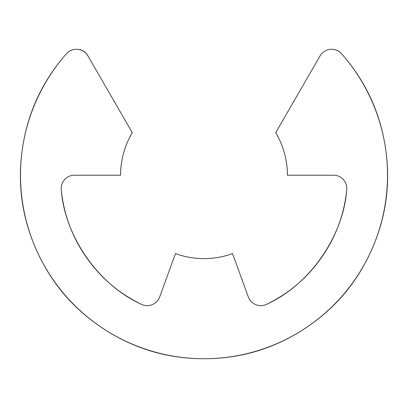 <?xml version="1.0" encoding="UTF-8"?>
<svg xmlns="http://www.w3.org/2000/svg" width="408" height="408" viewBox="0 0 408 408"><rect width="100%" height="100%" fill="white"/><g stroke="black" fill="none" stroke-linecap="round" stroke-linejoin="round"><path stroke-width="0.61" d="M320.025 55.942A13.347 13.347 0 0 1 341.588 53.785A183.513 183.513 0 0 1 204 358.729A183.513 183.513 0 0 1 66.412 53.785A13.347 13.347 0 0 1 87.975 55.942L132.263 132.651L87.975 55.942A13.347 13.347 0 0 0 66.412 53.785C42.539 80.83 27.917 112.19 22.537 147.859C17.162 183.534 21.889 217.811 36.725 250.691C51.561 283.57 74.134 309.8 104.433 329.373C134.737 348.942 167.928 358.729 204 358.729C240.072 358.729 273.263 348.942 303.567 329.373C333.866 309.8 356.439 283.57 371.275 250.691C386.111 217.811 390.839 183.534 385.463 147.859C380.083 112.19 365.461 80.83 341.588 53.785A13.347 13.347 0 0 0 320.025 55.942L275.737 132.651C283.443 145.794 287.334 159.982 287.416 175.216L333.443 175.216L287.416 175.216A83.416 83.416 0 0 0 275.737 132.651L320.025 55.942M120.584 175.216C120.666 159.982 124.557 145.794 132.263 132.651A83.416 83.416 0 0 0 120.584 175.216L74.557 175.216L120.584 175.216M159.727 296.851L175.471 253.603L159.727 296.851A13.347 13.347 0 0 1 141.362 304.297C98.578 284.937 64.841 236.757 61.282 189.934C60.879 185.997 62.001 182.56 64.648 179.622C67.3 176.684 70.604 175.216 74.557 175.216M204 258.631A83.416 83.416 0 0 0 232.529 253.603L248.273 296.851L232.529 253.603C223.457 256.918 213.95 258.59 204 258.631C194.05 258.59 184.544 256.918 175.471 253.603C184.544 256.918 194.05 258.59 204 258.631A83.416 83.416 0 0 1 175.471 253.603M333.443 175.216C337.396 175.216 340.7 176.684 343.352 179.622C345.999 182.56 347.121 185.997 346.718 189.934C343.159 236.757 309.422 284.937 266.638 304.297A13.347 13.347 0 0 1 248.273 296.851M141.362 304.297C119.014 293.449 100.72 277.858 86.476 257.509C72.226 237.165 63.832 214.639 61.282 189.934M346.718 189.934C344.168 214.639 335.774 237.165 321.524 257.509C307.28 277.858 288.986 293.449 266.638 304.297M87.975 55.942C85.405 51.495 81.554 49.271 76.418 49.271C72.405 49.271 69.069 50.776 66.412 53.785M204 358.729C240.072 358.729 273.263 348.942 303.567 329.373M341.588 53.785C338.931 50.776 335.595 49.271 331.582 49.271"/></g></svg>
